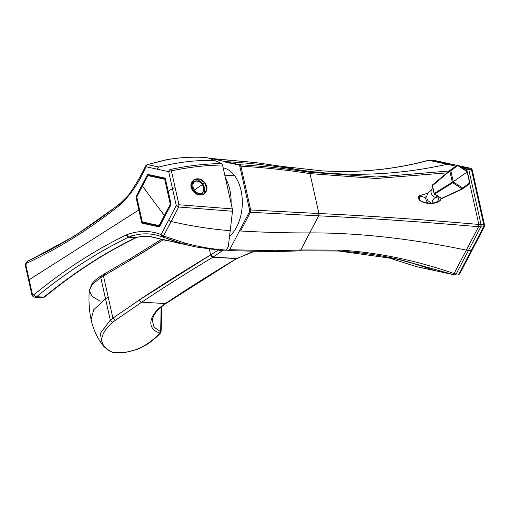 <?xml version="1.0" encoding="UTF-8"?>
<svg xmlns="http://www.w3.org/2000/svg" width="510" height="510" viewBox="0 0 510 510"><rect width="100%" height="100%" fill="white"/><g stroke="black" fill="none" stroke-linecap="round" stroke-linejoin="round"><path stroke-width="0.76" d="M250.684 209.961A2.346 0.752 167.4 0 0 249.581 210.024L239.796 166.234A2.346 0.752 -12.6 0 1 240.892 166.171L250.684 209.961L240.892 166.171A2.346 0.752 167.4 0 0 239.796 166.234L238.827 164.998A2.346 1.81 -77.8 0 1 239.776 164.736L240.892 166.171C264.543 167.58 287.583 170.066 310.003 173.63L318.916 213.524L250.684 209.961L318.916 213.524L310.003 173.63C287.583 170.066 264.543 167.58 240.892 166.171L239.776 164.736A2.346 1.81 102.2 0 0 238.827 164.998L224.151 161.829A2.346 1.81 -77.8 0 1 225.101 161.568L239.776 164.736C263.428 166.145 286.461 168.631 308.888 172.201L310.003 173.63L376.131 178.474L447.04 172.871L376.131 178.474L310.003 173.63L308.888 172.201C286.461 168.631 263.428 166.145 239.776 164.736L225.101 161.568A2.346 1.81 102.2 0 0 224.151 161.829L238.827 164.998L239.796 166.234L249.581 210.024A2.346 0.752 -12.6 0 1 250.684 209.961L250.404 212.281L318.642 215.838C365.715 218.012 419.022 221.633 478.565 226.695L454.078 273.564L452.721 274.431L434.348 270.459A11.724 9.065 102.2 0 0 435.247 270.721A11.724 9.065 -77.8 0 1 434.348 270.459L415.981 266.494L434.348 270.459A644.742 498.665 102.2 0 0 392.011 257.901A644.742 498.665 -77.8 0 1 434.348 270.459L452.721 274.431L399.362 259.424L452.721 274.431L454.078 273.564C415.344 260.145 377.253 252.329 339.807 250.104C377.253 252.329 415.344 260.145 454.078 273.564L466.325 250.129A644.742 291.675 27.6 0 0 309.729 232.898A644.742 291.675 -152.4 0 1 466.325 250.129A11.724 5.304 27.6 0 0 468.473 250.423L480.771 226.886A2.346 1.473 -86.7 0 0 481.051 224.566L478.839 224.432C419.303 219.319 365.995 215.679 318.916 213.524C365.995 215.679 419.303 219.319 478.839 224.432L469.723 183.632L478.839 224.432L481.051 224.566L468.747 169.518L481.051 224.566L483.78 224.725L481.051 224.566L480.771 226.886L483.499 227.046L480.771 226.886L456.176 273.959L454.078 273.564L456.176 273.959L454.773 274.852L452.721 274.431L454.773 274.852A2.346 1.473 -86.7 0 0 454.92 274.871A2.346 1.473 -86.7 0 0 456.176 273.959L458.904 274.119L471.202 250.582L468.473 250.423L471.202 250.582L483.499 227.046A2.346 1.473 -86.7 0 0 483.78 224.725L471.476 169.677L483.78 224.725A2.346 1.473 93.3 0 1 483.499 227.046L458.904 274.119A2.346 1.058 27.6 0 0 459.663 273.978A2.346 1.058 -152.4 0 1 458.904 274.119A2.346 1.473 93.3 0 1 457.648 275.03A2.346 1.473 -86.7 0 0 458.904 274.119L456.176 273.959L468.473 250.423A11.724 5.304 -152.4 0 1 466.325 250.129L478.565 226.695L480.771 226.886L478.565 226.695L478.839 224.432L478.565 226.695C419.022 221.633 365.715 218.012 318.642 215.838L309.729 232.898L318.642 215.838L318.916 213.524L318.642 215.838L250.404 212.281L250.684 209.961M209.686 158.54A2.346 1.81 -77.8 0 1 210.42 158.4L225.101 161.568A1172.26 906.672 -77.8 0 1 295.513 169.314L308.888 172.201L376.629 177.034L449.361 170.952L376.629 177.034L308.888 172.201L295.513 169.314A1172.26 906.672 102.2 0 0 225.101 161.568L210.42 158.4A2.346 1.81 102.2 0 0 209.686 158.54M255.172 162.537L210.279 158.38L255.331 162.556L282.126 166.419L295.513 169.314L282.126 166.419L322.09 170.869C359.524 173.005 395.078 169.486 428.763 160.299L447.13 164.265A644.742 498.665 -77.8 0 1 295.513 169.314A644.742 498.665 102.2 0 0 447.13 164.265L428.763 160.299C395.078 169.486 359.524 173.005 322.09 170.869L282.126 166.419L255.331 162.556L209.489 158.47M229.436 250.614A2.346 1.81 -77.8 0 1 229.219 250.582A2.346 1.81 -77.8 0 1 228.563 250.251L229.774 249.479A2.346 1.058 27.6 0 0 230.839 249.728L229.436 250.614L230.839 249.728A2.346 1.058 -152.4 0 1 229.774 249.479L239.56 230.756A2.346 1.058 27.6 0 0 240.618 231.004L250.404 212.281L240.618 231.004A1172.26 530.323 27.6 0 0 309.729 232.898A1172.26 530.323 -152.4 0 1 240.618 231.004A2.346 1.058 -152.4 0 1 239.56 230.756L249.339 212.032A2.346 1.058 27.6 0 0 250.404 212.281A2.346 1.058 -152.4 0 1 249.339 212.032L249.581 210.024L249.339 212.032L239.56 230.756L229.774 249.479L228.563 250.251L229.436 250.614M255.255 162.543L282.036 166.407M113.602 352.378L112.857 352.455C130.432 354.099 146.147 347.629 160.012 333.049L160.682 331.717L154.02 327.133L152.362 320.465L154.02 327.133L160.682 331.717L160.012 333.049C145.382 328.625 149.71 314.549 162.652 305.464L165.393 303.546A3049.488 1919.104 93.3 0 1 236.557 258.602A2.346 1.677 59.2 0 0 237.303 258.423A2.346 1.677 59.2 0 0 237.328 258.411L212.938 257.206L210.668 254.911L217.834 250.416L210.636 254.93L209.4 249.39L210.636 254.93L212.938 257.206L210.636 254.93A2.346 1.677 59.2 0 0 212.906 257.225L236.557 258.602A3049.488 1919.104 -86.7 0 0 165.393 303.546L141.723 302.188A3049.488 1919.104 93.3 0 1 212.906 257.225A3049.488 1919.104 -86.7 0 0 141.723 302.188L112.563 322.224C98.156 335.535 98.258 345.614 112.857 352.455A2.346 1.275 96.3 0 0 113.073 352.512L112.321 352.295C108.375 350.523 105.092 348.03 102.484 344.811L100.253 333.502L110.287 320.082L112.563 322.224L110.287 320.082L112.901 318.125L115.113 320.35L112.901 318.125L110.287 320.082L105.493 298.809L93.757 309.672L91.073 319.591L93.757 309.672L105.493 298.809L108.184 297.024L112.901 318.125L139.409 299.976M466.593 169.632L466.962 171.284L466.593 169.632L464.91 169.938L468.747 169.518L466.593 169.632L465.502 168.236L466.593 169.632M419.207 195.885C415.892 200.067 424.059 203.165 427.342 203.19C432.282 204.025 436.554 203.159 440.168 200.577L441.003 198.364L440.168 200.577L432.945 203.311L424.632 202.661L419.73 200.385L419.207 195.885L425.008 197.408L426.813 196.018L425.008 197.408L427.654 203.235L425.008 197.408L419.207 195.885L427.884 193.143L419.207 195.885M462.991 168.689L467.625 168.083L468.747 169.518L471.476 169.677L468.747 169.518A2.346 1.473 -86.7 0 0 467.625 168.083L465.502 168.236L460.67 167.191L465.502 168.236L462.991 168.689M321.804 170.85L282.081 166.413M430.389 160.102L428.279 160.325L430.727 160.114L449.176 164.099A11.724 9.065 102.2 0 0 447.13 164.265A11.724 9.065 -77.8 0 1 449.176 164.099L430.727 160.114L428.279 160.325C394.721 169.467 359.276 172.979 321.95 170.85M130.483 260.043L163.111 239.821A3051.834 1920.577 93.3 0 1 130.496 260.094A2.346 1.67 -121.2 0 1 131.095 258.194L161.402 239.394M459.663 273.978L484.258 226.905L484.5 224.891L472.196 169.849L471.227 168.606A2.346 1.81 102.2 0 0 470.571 168.274A2.346 1.81 102.2 0 0 470.354 168.243L467.625 168.083L459.229 166.266L467.625 168.083L470.354 168.243A2.346 1.473 93.3 0 1 471.476 169.677A2.346 0.752 -12.6 0 1 472.196 169.849L484.5 224.891A2.346 0.752 167.4 0 0 483.78 224.725A2.346 0.752 -12.6 0 1 484.5 224.891L484.258 226.905A2.346 1.058 -152.4 0 1 483.499 227.046A2.346 1.058 27.6 0 0 484.258 226.905L459.663 273.978L457.648 275.03A2.346 1.473 93.3 0 1 457.502 275.011A2.346 1.473 -86.7 0 0 457.648 275.03L454.92 274.871M455.768 166.132L447.13 164.265L455.768 166.132M430.58 160.095L433.455 160.274L451.905 164.258L449.176 164.099L451.905 164.258L433.455 160.274L430.727 160.114A2.346 1.473 -86.7 0 0 430.58 160.095L433.309 160.255A2.346 1.473 93.3 0 1 433.455 160.274A2.346 1.473 -86.7 0 0 433.309 160.255A2.346 1.473 93.3 0 0 433.168 160.255M102.096 275.394L101.445 275.61L100.776 277.542L130.496 260.094L103.473 275.929L104.716 273.832L103.473 275.929L100.776 277.542L101.445 275.604C94.267 280.341 92.533 283.088 92.01 283.777L89.32 290.522L92.087 296.488L100.253 301.123M165.393 303.546L166.183 303.348A2.346 1.645 -123.7 0 1 165.393 303.546M141.525 302.162L141.723 302.188A2.346 1.645 -123.7 0 1 139.396 299.925L112.901 318.125L103.473 275.929L108.184 297.024L105.493 298.809L100.776 277.542L92.233 284.433L89.32 290.522L92.233 284.433L100.776 277.542L110.287 320.082L100.253 333.502L102.51 344.849M161.071 331.895L161.402 306.861L161.906 310.169L161.071 331.895L160.491 333.043L161.071 331.895L160.682 331.717L161.071 331.895M162.652 305.464L165.374 303.565L162.652 305.464C149.71 314.549 145.382 328.625 160.012 333.049L160.491 333.043A2.346 0.631 -137 0 1 160.012 333.049C146.147 347.629 130.432 354.099 112.857 352.455L112.321 352.295M415.905 266.475L384.177 256.428L415.682 266.379M140.142 301.327L140.486 301.652M338.404 250.99L339.807 250.104L338.551 251.016C358.543 252.182 378.809 254.981 399.362 259.424L338.691 251.009M300.804 249.97L339.807 250.104L300.804 249.97L309.729 232.898L300.804 249.97L299.434 250.863L300.804 249.97L275.049 250.761L300.804 249.97M273.653 251.647L275.049 250.761L230.839 249.728L275.049 250.761L273.653 251.647M236.583 258.583L253.846 251.57L236.583 258.583L166.19 303.348M384.17 256.428L416.817 266.736L453.67 274.699M160.491 333.043L160.057 333.508C152.917 341.088 144.923 346.5 136.081 349.752L125.607 352.359L113.073 352.512M160.682 331.717L161.103 307.109L160.682 331.717M432.474 185.697L449.82 170.997L452.325 182.204L453.25 181.649A468.907 9.365 -33.6 0 0 460.313 176.753A468.907 9.365 -33.6 0 0 467.192 171.978L469.704 183.211L467.192 171.978A468.907 9.365 146.4 0 1 460.313 176.753A468.907 9.365 146.4 0 1 453.25 181.649L450.802 170.729L457.706 165.591L451.905 164.258L456.852 165.323A0.701 0.504 53.4 0 1 456.871 165.31L433.666 160.299A2.346 1.81 102.2 0 0 433.455 160.274A2.346 1.81 -77.8 0 1 433.666 160.299A2.346 1.81 -77.8 0 1 433.876 160.363M470.571 168.274L471.686 168.861L472.196 169.849A2.346 0.752 167.4 0 0 471.476 169.677A2.346 1.473 -86.7 0 0 470.354 168.243L458.203 165.616L470.354 168.243A2.346 1.81 -77.8 0 1 470.571 168.274L458.165 165.591M112.857 352.455C98.258 345.614 98.156 335.535 112.563 322.224L141.723 302.188L165.374 303.565M253.993 251.577L249.843 252.909L237.443 258.334M139.396 299.925A3051.834 1920.577 93.3 0 1 210.636 254.93L139.396 299.925M212.938 257.206L222.283 250.805L212.938 257.206M226.567 249.817L228.563 250.251L226.567 249.817M225.471 178.188A36.924 23.237 93.3 0 1 231.1 203.394A36.924 23.237 -86.7 0 0 225.471 178.188M223.157 167.841A36.924 23.237 93.3 0 1 234.683 175.803L224.808 175.23L234.683 175.803A36.924 23.237 93.3 0 1 229.557 236.379A36.924 23.237 -86.7 0 0 234.683 175.803A36.924 23.237 -86.7 0 0 223.157 167.841M167.682 238.871L183.683 243.958L185.06 243.085C199.072 246.955 212.861 249.288 226.427 250.085C212.861 249.288 199.072 246.955 185.06 243.085L163.557 235.983L171.124 221.499A310.647 140.537 27.6 0 0 230.233 230.679L228.327 246.451L226.427 250.085L225.031 250.977L195.668 246.916L183.689 243.958L162.206 236.844L163.557 235.983A2.346 1.058 -152.4 0 1 161.115 234.517L168.683 220.033A2.346 1.058 27.6 0 0 171.124 221.499L178.698 207.015L232.49 211.248L230.233 230.679A310.647 140.537 -152.4 0 1 171.124 221.499L163.557 235.983L185.06 243.085L183.683 243.958L170.346 241.083A310.647 240.267 102.2 0 0 181.573 243.876A310.647 240.267 -77.8 0 1 170.353 241.083L157.016 238.202C149.914 235.856 142.896 235.652 135.953 237.59L128.673 237.163L132.874 235.359M183.689 243.958L195.668 246.916L156.882 238.157L167.395 240.809M205.587 157.488C191.951 156.697 178.768 157.482 166.056 159.828L166.451 159.828C179.074 157.501 192.168 156.723 205.734 157.507L205.734 157.507C192.168 156.723 179.074 157.501 166.451 159.828L166.432 159.828M178.698 207.015L171.124 221.499A2.346 1.058 -152.4 0 1 168.683 220.033L176.25 205.549A2.346 1.058 27.6 0 0 178.698 207.015L178.965 204.765L232.33 208.902L232.49 211.248L178.698 207.015A2.346 1.058 -152.4 0 1 176.25 205.549L161.115 234.517C149.863 230.329 138.325 230.424 126.499 234.823A822.923 517.886 -86.7 0 0 34.202 294.531A2.346 1.473 93.3 0 1 32.181 293.352L29.14 279.741L138.86 209.973L141.659 222.481L142.214 223.201L158.992 226.822L159.687 226.376L170.869 204.982L171.009 203.822L168.211 191.307L172.463 188.604L176.25 205.549A2.346 0.752 -12.6 0 1 178.965 204.765L178.698 207.009M120.22 203.337A2.346 1.587 51.4 0 0 120.207 203.35A2.346 1.587 51.4 0 0 119.85 205.077A822.923 517.886 93.3 0 1 27.157 263.001A2.346 1.473 -86.7 0 0 26.099 266.131A2.346 0.752 167.4 0 0 25.628 266.749A2.346 0.752 -12.6 0 1 26.099 266.131L29.14 279.741A2.346 0.752 167.4 0 0 28.675 280.36A2.346 0.752 -12.6 0 1 29.14 279.741L32.181 293.352A2.346 1.473 -86.7 0 0 34.202 294.531A822.923 517.886 93.3 0 1 126.499 234.823A2.346 1.721 64.2 0 0 128.673 237.163A820.584 516.407 -86.7 0 0 36.643 296.705C66.3 272.365 96.977 252.52 128.673 237.163L135.826 237.647A820.584 516.407 -86.7 0 0 43.917 297.126L36.643 296.705A4.692 2.952 93.3 0 1 35.126 297.253A4.692 2.952 -86.7 0 0 36.643 296.705A2.346 1.575 -129.4 0 1 34.202 294.531A2.346 1.575 50.6 0 0 36.643 296.705L43.917 297.126A820.584 516.407 93.3 0 1 135.826 237.647A2.346 1.721 64.2 0 0 136.489 237.526A2.346 1.721 64.2 0 0 136.508 237.513M167.388 240.809L156.946 238.183C151.521 236.991 150.399 236.245 141.907 236.232L135.953 237.59C142.896 235.652 149.914 235.856 157.016 238.195M195.668 246.916L225.171 250.996L226.427 250.085L228.327 246.451L232.49 211.248L232.33 208.902L222.526 165.03L221.837 163.595L208.584 158.125L205.734 157.507L208.584 158.125L214.538 160.465A310.647 240.267 102.2 0 0 158.954 167.044A2.346 1.81 102.2 0 0 157.322 169.212A2.346 1.81 -77.8 0 1 158.954 167.044L147.6 164.59L166.451 159.828L147.6 164.59A2.346 1.81 102.2 0 0 145.968 166.757A2.346 1.81 -77.8 0 1 147.6 164.59L147.065 164.634A2.346 1.626 72.1 0 1 147.6 164.59L158.954 167.044A310.647 240.267 -77.8 0 1 214.538 160.465L221.837 163.595C205.281 163.729 188.107 165.699 170.308 169.492L171.392 170.882L170.308 169.492C188.107 165.699 205.281 163.729 221.837 163.595L222.526 165.03C206.097 165.189 189.057 167.14 171.392 170.882L178.965 204.765L171.392 170.882C189.057 167.14 206.097 165.189 222.526 165.03L232.33 208.902L178.965 204.765A2.346 0.752 167.4 0 0 176.25 205.549L168.676 171.66L145.968 166.757C139.16 182.433 130.452 195.202 119.85 205.077L120.207 203.35C90.436 227.071 59.695 246.279 27.986 260.973A2.346 1.728 65.1 0 0 27.986 260.973A2.346 1.728 65.1 0 0 27.157 263.001A2.346 1.728 -114.9 0 1 27.986 260.973C26.048 262.051 25.264 263.976 25.628 266.749L31.716 293.97A2.346 0.752 167.4 0 0 32.602 294.346A4.692 2.952 -86.7 0 0 35.126 297.253C32.908 296.692 31.773 295.602 31.716 293.97A2.346 0.752 -12.6 0 1 32.181 293.352A2.346 0.752 167.4 0 0 31.716 293.97M194.367 192.391L193.048 190.957L191.033 184.665L193.864 179.73L199.512 179.067L204.829 182.88C198.537 173.457 185.825 182.064 193.048 190.957C199.601 200.175 211.943 191.875 204.829 182.88L202.84 184.142A8.791 6.222 57.5 0 0 193.417 180.043A8.791 6.222 -122.5 0 1 202.84 184.142A8.791 6.222 -122.5 0 1 203.165 194.54A8.791 6.222 57.5 0 0 202.84 184.142L204.829 182.88L206.824 189.178L204.102 194.055L202.693 194.705M151.821 175.268L147.384 174.904L148.085 174.458L164.858 178.079L165.418 178.8L171.009 203.822L170.869 204.982L159.158 226.829L142.214 223.201L141.659 222.481L144.936 222.609L141.659 222.481L138.86 209.973L29.14 279.741L26.099 266.131A2.346 1.473 93.3 0 1 27.157 263.001A822.923 517.886 -86.7 0 0 119.85 205.077C130.452 195.202 139.16 182.433 145.968 166.757L146.249 165.457L145.713 165.763M146.81 223.374L142.214 223.201L146.81 223.374L146.255 222.653L146.81 223.374L159.796 226.172L146.81 223.374M35.126 297.253L42.4 297.674A4.692 2.952 -86.7 0 0 43.917 297.126A4.692 2.952 93.3 0 1 42.4 297.674L44.784 296.871A2.346 1.575 -129.4 0 1 43.917 297.126A2.346 1.575 50.6 0 0 44.784 296.871C74.352 272.608 104.913 252.826 136.489 237.526L135.953 237.59M119.773 204.121L74.919 235.779L28.63 260.859M121.061 203.101A2.346 1.587 51.4 0 0 120.717 203.12M148.021 174.452L147.384 174.904L151.954 175.274L151.661 175.835L151.948 175.293M136.202 196.299L147.384 174.904L136.202 196.299L137.082 196.356L136.202 196.299L136.062 197.459L136.202 196.299M136.852 197.51L136.062 197.459L138.86 209.973L136.062 197.459L136.852 197.51M170.308 169.492A2.346 1.81 102.2 0 0 168.676 171.66A2.346 1.81 -77.8 0 1 170.308 169.492M171.392 170.882A2.346 0.752 167.4 0 0 168.676 171.66A2.346 0.752 -12.6 0 1 171.392 170.882M175.179 187.827A2.346 0.752 167.4 0 0 172.463 188.604A2.346 0.752 -12.6 0 1 175.179 187.827M145.968 166.757L168.676 171.66L172.463 188.604L168.211 191.307L165.418 178.8L164.858 178.079L148.085 174.458M162.206 236.844C150.979 232.738 139.804 232.847 128.673 237.163L126.499 234.823C138.325 230.424 149.863 230.329 161.115 234.517L162.206 236.844L161.115 234.517A2.346 1.058 27.6 0 0 163.557 235.983A2.346 1.198 110.9 0 1 162.206 236.844M164.386 215.392L170.295 204.261L171.048 204.306L170.295 204.261L164.386 215.392A820.584 383.361 -151.3 0 1 153.172 200.621A820.584 383.361 -151.3 0 1 142.481 185.876L147.925 175.619L164.698 179.239L170.295 204.261L164.698 179.239L165.527 179.29L147.925 175.619L152.49 175.886L165.38 178.666L152.49 175.886L147.925 175.619L142.481 185.876A820.584 383.361 28.7 0 0 153.172 200.621A820.584 383.361 28.7 0 0 164.386 215.392L159.114 225.662L164.386 215.392M160.038 225.713L142.341 222.035L136.744 197.019L142.481 185.876L136.744 197.019L142.341 222.035L160.038 225.713M193.679 190.504A7.268 5.145 57.5 0 0 201.807 193.711A7.268 5.145 -122.5 0 1 193.679 190.504L194.425 190.013A6.7 4.743 57.5 0 0 202.03 192.888A6.7 4.743 57.5 0 0 202.221 184.607L202.221 184.607A6.7 4.743 57.5 0 0 194.616 181.732A6.7 4.743 57.5 0 0 194.425 190.013L193.679 190.504A7.268 5.145 -122.5 0 1 194.01 181.439A7.268 5.145 57.5 0 0 193.679 190.504M201.718 193.762A7.268 5.145 -122.5 0 1 201.628 193.826A7.268 5.145 -122.5 0 1 193.5 190.625A7.268 5.145 -122.5 0 1 193.826 181.56A7.268 5.145 -122.5 0 1 193.921 181.503A7.268 5.145 57.5 0 0 193.5 190.625A7.268 5.145 57.5 0 0 201.718 193.762M202.209 184.594L202.317 184.537C204.542 188.477 204.376 191.53 201.807 193.711L201.628 193.826M202.221 184.607A6.7 4.743 -122.5 0 1 202.03 192.888A6.7 4.743 -122.5 0 1 194.425 190.013A35.171 0.701 -33.6 0 0 198.709 187.068A35.171 0.701 -33.6 0 0 202.221 184.607A35.171 0.701 146.4 0 1 198.709 187.068A35.171 0.701 146.4 0 1 194.425 190.013A6.7 4.743 -122.5 0 1 194.616 181.732A6.7 4.743 -122.5 0 1 202.221 184.607M433.819 203.203A16.409 5.266 -12.6 0 1 435.731 197.332A4.692 3.321 57.5 0 0 437.28 196.956A4.692 3.321 -122.5 0 1 435.731 197.332A16.409 5.266 167.4 0 0 433.819 203.203M437.765 196.65A4.692 3.774 104.7 0 1 437.229 202.374A4.692 3.774 -75.3 0 0 437.765 196.65M433.009 188.726A4.692 3.321 57.5 0 0 432.244 189.044A4.692 3.321 57.5 0 0 431.454 193.806A4.692 3.321 57.5 0 0 435.731 197.332L437.586 196.152L435.731 197.332A4.692 3.321 -122.5 0 1 431.454 193.806A4.692 3.321 -122.5 0 1 432.244 189.044L427.692 193.475L426.851 195.783L426.908 198.364L427.973 200.717L431.466 203.407M441.443 198.435A0.701 0.497 -126.6 0 1 441.15 198.154L434.616 194.08L452.721 182.778A0.701 0.548 -122 0 1 452.325 182.204L434.22 193.507L432.416 185.436A0.701 0.523 -129.7 0 1 432.563 184.888L449.935 170.474A0.701 0.523 -129.7 0 1 449.967 170.448L449.979 170.436A467.217 11.768 -38.1 0 1 456.858 165.323L449.967 170.448L432.563 184.888A0.701 0.523 50.3 0 0 432.416 185.436L434.112 193.666L441.125 198.288M441.15 198.154L441.386 198.46A0.701 0.516 65.2 0 0 441.928 198.492L462.666 188.885A0.701 0.516 -114.8 0 1 462.117 188.859L441.386 198.46L462.117 188.859L462.723 188.037L453.313 181.949L452.721 182.778L462.117 188.859A467.217 247.044 -162.2 0 0 452.721 182.778L434.616 194.08A0.701 0.548 -122 0 1 434.22 193.507L452.325 182.204A467.217 264.091 -89.2 0 0 452.255 181.898A467.217 264.091 -89.2 0 0 449.82 170.997L432.416 185.436M449.947 170.461L449.979 170.436A0.701 0.491 -126.7 0 0 449.967 170.448L450.802 170.729A0.701 0.491 -126.7 0 0 449.979 170.436A0.701 0.523 50.3 0 0 449.82 170.997A0.701 0.523 -129.7 0 1 449.947 170.461L432.55 184.9L432.308 185.595L434.112 193.666M467.198 172.004A0.701 0.446 57.2 0 0 467.192 171.978A0.701 0.446 -122.8 0 1 467.198 172.004L467.122 171.679A467.919 305.139 -168.1 0 0 457.706 165.591L467.377 171.793L469.888 183.013L462.723 188.037L462.666 188.885A0.701 0.491 -126.5 0 0 462.723 188.853L462.666 188.885A0.701 0.516 65.2 0 1 462.595 188.923L441.864 198.53A0.701 0.516 -114.8 0 1 441.386 198.46M457.706 165.591L456.871 165.31A0.701 0.504 53.4 0 1 457.706 165.591L457.4 165.348L457.706 165.591A467.919 11.787 141.9 0 0 450.802 170.729L449.82 170.997L450.802 170.729A467.919 264.486 90.8 0 1 453.25 181.649A467.919 264.486 90.8 0 1 453.313 181.949L452.325 182.204A0.701 0.548 58 0 0 452.721 182.778L453.313 181.949A467.919 247.414 17.8 0 1 462.723 188.037A467.919 45.938 -31 0 0 469.633 182.899L469.704 183.211M462.768 188.808A467.217 45.868 149 0 0 469.557 183.759L469.621 183.721A0.701 0.504 53.2 0 1 469.557 183.759L469.633 182.899A467.919 322.212 -83.8 0 0 467.192 171.978A467.919 322.212 -83.8 0 0 467.122 171.679L467.377 171.793M469.633 182.899A0.701 0.504 53.2 0 1 469.621 183.721L469.888 183.013M462.723 188.853A0.701 0.491 -126.5 0 0 462.723 188.037L462.117 188.859A0.701 0.516 65.2 0 0 462.595 188.923L469.621 183.721M462.525 188.949L441.928 198.492A0.701 0.516 -114.8 0 1 441.864 198.53L434.418 194.106M434.616 194.08L434.22 193.507A0.701 0.548 58 0 0 434.616 194.08L434.22 193.507M226.478 249.989L229.583 250.633L273.864 251.666L299.663 250.875L338.551 251.016M101.445 275.604L131.102 258.194M89.32 290.522C88.549 300.167 89.129 309.844 91.06 319.56C93.26 329.192 97.066 337.607 102.484 344.811M163.531 305.203L160.376 307.728C155.843 311.795 153.217 315.709 152.496 319.464L152.362 320.465M161.402 306.861L161.906 310.169M433.666 160.299L433.309 160.255M120.207 203.35L128.507 195.196C135.488 185.085 141.225 175.281 145.707 165.782L147.065 164.634L166.056 159.828M202.317 184.537C199.69 181.101 196.924 180.068 194.01 181.439L193.826 181.56M438.064 196.458L435.846 198.103M432.977 188.579L432.244 189.044M449.979 170.436L456.871 165.31M457.668 165.278L467.077 171.366"/></g></svg>
